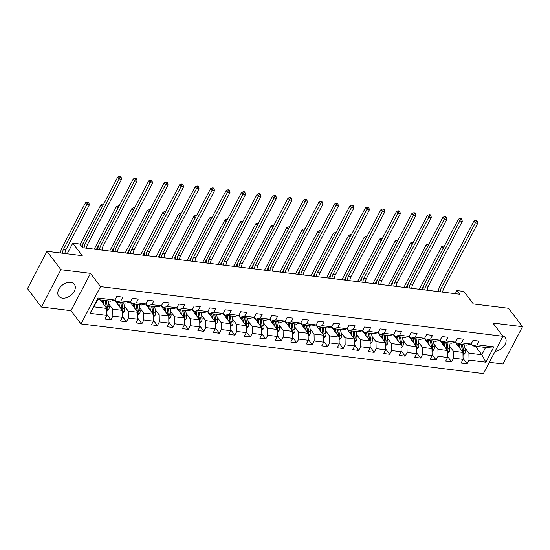 <?xml version="1.0" encoding="UTF-8"?>
<svg xmlns="http://www.w3.org/2000/svg" width="550" height="550" viewBox="0 0 550 550"><rect width="100%" height="100%" fill="white"/><g stroke="black" fill="none" stroke-linecap="round" stroke-linejoin="round"><path stroke-width="0.82" d="M70.668 282.391A9.783 6.628 142.9 0 0 60.404 286.983A9.783 6.628 142.9 0 0 58.754 296.154A9.783 6.628 142.9 0 0 62.446 298.114A9.783 6.628 142.9 0 0 72.71 293.521A9.783 6.628 142.9 0 0 74.36 284.35A9.783 6.628 142.9 0 0 70.668 282.391M489.335 362.299L502.996 363.983L522.5 326.686L508.578 308.282L473.344 303.937L463.877 291.424L456.926 290.565L455.29 293.7M81.022 323.902L483.436 373.581L502.941 336.277L100.519 286.598L81.022 323.902L70.998 310.654L90.502 273.35L60.919 269.699L41.422 307.003L70.998 310.654M41.422 307.003L27.5 288.606L47.004 251.302L82.239 255.654L72.779 243.141L67.203 253.798M60.919 269.699L47.004 251.302M475.372 346.197L481.821 354.723L485.616 347.462L472.711 345.868L477.043 344.781L478.967 341.103L473.014 340.368L471.089 344.046L461.56 342.87L463.485 339.192L457.524 338.456L455.606 342.134L446.078 340.959L447.996 337.281L442.042 336.545L440.117 340.223L430.588 339.048L432.513 335.363L426.559 334.634L424.634 338.312L415.106 337.136L417.031 333.451L411.07 332.716L409.145 336.401L399.616 335.225L401.541 331.54L395.587 330.804L393.663 334.489L384.134 333.314L386.059 329.629L380.098 328.893L378.18 332.578L368.651 331.396L370.569 327.718L364.616 326.982L362.691 330.667L353.162 329.484L355.087 325.806L349.133 325.071L347.208 328.749L337.679 327.573L339.604 323.895L333.644 323.159L331.719 326.837L322.19 325.662L324.115 321.984L318.161 321.248L316.236 324.926L306.707 323.751L308.632 320.072L302.672 319.337L300.754 323.015L291.218 321.839L293.143 318.161L287.189 317.426L285.264 321.104L275.736 319.928L277.661 316.25L271.707 315.514L269.782 319.192L260.253 318.017L262.178 314.339L256.218 313.603L254.292 317.281L244.764 316.106L246.689 312.428L240.735 311.692L238.81 315.37L229.281 314.194L231.206 310.516L225.246 309.781L223.327 313.459L213.792 312.283L215.717 308.605L209.763 307.869L207.838 311.548L198.309 310.372L200.234 306.694L194.281 305.958L192.356 309.636L182.827 308.461L184.745 304.782L178.791 304.047L176.866 307.725L167.338 306.549L169.262 302.871L163.309 302.136L161.384 305.814L151.855 304.638L153.78 300.953L147.819 300.224L145.901 303.903L136.366 302.727L138.291 299.042L132.337 298.306L130.412 301.991L120.883 300.816L122.808 297.131L116.854 296.395L114.929 300.08L98.051 297.997L90.042 313.321L93.892 306.831L106.796 308.426L100.348 299.901M477.043 344.781L493.921 346.864L485.911 362.189L469.033 360.106L467.108 363.784L463.059 358.435M90.042 313.321L106.913 315.404L104.995 319.082L110.949 319.818L112.874 316.14L122.402 317.316L120.478 320.994L126.431 321.729L128.356 318.051L137.885 319.227L135.96 322.905L141.921 323.641L143.846 319.962L153.374 321.138L151.449 324.816L157.403 325.552L159.328 321.874L168.857 323.049L166.932 326.728L172.892 327.463L174.811 323.785L184.339 324.961L182.421 328.639L188.375 329.374L190.3 325.696L199.829 326.872L197.904 330.55L203.857 331.286L205.782 327.607L215.311 328.783L213.386 332.461L219.347 333.197L221.272 329.519L230.801 330.694L228.876 334.373L234.829 335.108L236.754 331.43L246.283 332.606L244.358 336.284L250.319 337.019L252.237 333.341L261.766 334.517L259.847 338.195L265.801 338.931L267.726 335.252L277.255 336.428L275.33 340.113L281.284 340.842L283.209 337.164L292.738 338.339L290.812 342.024L296.773 342.76L298.698 339.075L308.227 340.251L306.302 343.936L312.256 344.671L314.181 340.986L323.709 342.162L321.784 345.847L327.745 346.582L329.663 342.897L339.192 344.073L337.274 347.758L343.228 348.494L345.153 344.809L354.681 345.991L352.756 349.669L358.71 350.405L360.635 346.72L370.164 347.903L368.239 351.581L374.199 352.316L376.124 348.638L385.653 349.814L383.728 353.492L389.682 354.228L391.607 350.549L401.136 351.725L399.211 355.403L405.171 356.139L407.089 352.461L416.625 353.636L414.7 357.314L420.654 358.05L422.579 354.372L432.107 355.547L430.183 359.226L436.136 359.961L438.061 356.283L447.59 357.459L445.665 361.137L451.626 361.873L453.551 358.194L463.079 359.37L461.154 363.048L467.108 363.784M72.779 243.141L79.722 244.001L82.507 247.679L459.711 294.243L456.926 290.565M471.089 344.046L466.751 345.132L457.222 343.956L455.703 341.942M455.263 342.217L462.956 352.392L453.427 351.216L449.405 345.895M457.222 343.956L461.56 342.87M463.079 359.37L462.956 352.392M453.551 358.194L453.427 351.216M455.606 342.134L451.268 343.221L441.739 342.045L440.22 340.031M439.78 340.306L447.473 350.481L437.944 349.305L433.916 343.984M441.739 342.045L446.078 340.959M447.59 357.459L447.473 350.481M438.061 356.283L437.944 349.305M440.117 340.223L435.786 341.309L426.257 340.134L424.731 338.119M424.291 338.394L431.991 348.569L422.462 347.394L418.433 342.072M426.257 340.134L430.588 339.048M432.107 355.547L431.991 348.569M422.579 354.372L422.462 347.394M424.634 338.312L420.296 339.398L410.768 338.222L409.248 336.208M408.808 336.483L416.501 346.658L406.973 345.482L402.944 340.161M410.768 338.222L415.106 337.136M416.625 353.636L416.501 346.658M407.089 352.461L406.973 345.482M409.145 336.401L404.814 337.487L395.285 336.311L393.759 334.297M393.319 334.572L401.019 344.747L391.49 343.571L387.461 338.243M395.285 336.311L399.616 335.225M401.136 351.725L401.019 344.747M391.607 350.549L391.49 343.571M393.663 334.489L389.324 335.576L379.796 334.4L378.276 332.386M377.836 332.661L385.529 342.836L376.001 341.66L371.979 336.332M379.796 334.4L384.134 333.314M385.653 349.814L385.529 342.836M376.124 348.638L376.001 341.66M378.18 332.578L373.842 333.664L364.313 332.489L362.794 330.474M362.354 330.749L370.047 340.924L360.518 339.749L356.489 334.421M364.313 332.489L368.651 331.396M370.164 347.903L370.047 340.924M360.635 346.72L360.518 339.749M362.691 330.667L358.359 331.753L348.831 330.577L347.304 328.563M346.864 328.838L354.564 339.013L345.036 337.837L341.007 332.509M348.831 330.577L353.162 329.484M354.681 345.991L354.564 339.013M345.153 344.809L345.036 337.837M347.208 328.749L342.87 329.842L333.341 328.666L331.822 326.652M331.382 326.927L339.075 337.102L329.546 335.926L325.518 330.598M333.341 328.666L337.679 327.573M339.192 344.073L339.075 337.102M329.663 342.897L329.546 335.926M331.719 326.837L327.387 327.931L317.859 326.755L316.332 324.741M315.893 325.016L323.593 335.191L314.064 334.015L310.035 328.687M317.859 326.755L322.19 325.662M323.709 342.162L323.593 335.191M314.181 340.986L314.064 334.015M316.236 324.926L311.898 326.019L302.369 324.844L300.85 322.829M300.41 323.104L308.103 333.279L298.574 332.097L294.553 326.776M302.369 324.844L306.707 323.751M308.227 340.251L308.103 333.279M298.698 339.075L298.574 332.097M300.754 323.015L296.416 324.108L286.887 322.933L285.361 320.918M284.928 321.193L292.621 331.368L283.092 330.186L279.063 324.864M286.887 322.933L291.218 321.839M292.738 338.339L292.621 331.368M283.209 337.164L283.092 330.186M285.264 321.104L280.933 322.197L271.404 321.021L269.878 319.007M269.438 319.282L277.138 329.45L267.609 328.274L263.581 322.953M271.404 321.021L275.736 319.928M277.255 336.428L277.138 329.45M267.726 335.252L267.609 328.274M269.782 319.192L265.444 320.286L255.915 319.103L254.396 317.096M253.956 317.371L261.649 327.539L252.12 326.363L248.091 321.042M255.915 319.103L260.253 318.017M261.766 334.517L261.649 327.539M252.237 333.341L252.12 326.363M254.292 317.281L249.961 318.374L240.433 317.192L238.906 315.184M238.466 315.459L246.166 325.627L236.637 324.452L232.609 319.131M240.433 317.192L244.764 316.106M246.283 332.606L246.166 325.627M236.754 331.43L236.637 324.452M238.81 315.37L234.472 316.456L224.943 315.281L223.424 313.273M222.984 313.541L230.677 323.716L221.148 322.541L217.126 317.219M224.943 315.281L229.281 314.194M230.801 330.694L230.677 323.716M221.272 329.519L221.148 322.541M223.327 313.459L218.989 314.545L209.461 313.369L207.934 311.362M207.501 311.63L215.194 321.805L205.666 320.629L201.637 315.308M209.461 313.369L213.792 312.283M215.311 328.783L215.194 321.805M205.782 327.607L205.666 320.629M207.838 311.548L203.507 312.634L193.978 311.458L192.452 309.451M192.012 309.719L199.712 319.894L190.183 318.718L186.154 313.397M193.978 311.458L198.309 310.372M199.829 326.872L199.712 319.894M190.3 325.696L190.183 318.718M192.356 309.636L188.018 310.722L178.489 309.547L176.969 307.532M176.529 307.808L184.222 317.982L174.694 316.807L170.665 311.486M178.489 309.547L182.827 308.461M184.339 324.961L184.222 317.982M174.811 323.785L174.694 316.807M176.866 307.725L172.535 308.811L163.006 307.636L161.48 305.621M161.04 305.896L168.74 316.071L159.211 314.896L155.183 309.574M163.006 307.636L167.338 306.549M168.857 323.049L168.74 316.071M159.328 321.874L159.211 314.896M161.384 305.814L157.046 306.9L147.517 305.724L145.998 303.71M145.558 303.985L153.251 314.16L143.722 312.984L139.7 307.663M147.517 305.724L151.855 304.638M153.374 321.138L153.251 314.16M143.846 319.962L143.722 312.984M145.901 303.903L141.563 304.989L132.034 303.813L130.508 301.799M130.075 302.074L137.768 312.249L128.239 311.073L124.211 305.752M132.034 303.813L136.366 302.727M137.885 319.227L137.768 312.249M128.356 318.051L128.239 311.073M130.412 301.991L126.081 303.077L116.545 301.902L115.026 299.887M114.586 300.163L122.286 310.337L112.757 309.162L108.728 303.834M116.545 301.902L120.883 300.816M122.402 317.316L122.286 310.337M112.874 316.14L112.757 309.162M114.929 300.08L110.591 301.166L97.687 299.571L98.051 297.997M106.913 315.404L106.796 308.426M90.502 273.35L100.519 286.598M522.5 326.686L492.917 323.029L502.941 336.277M97.687 299.571L93.892 306.831M472.711 345.868L471.185 343.86M464.888 347.806L468.916 353.127L481.821 354.723L485.911 362.189M485.616 347.462L493.921 346.864M469.033 360.106L468.916 353.127M110.949 319.818L106.899 314.469M126.431 321.729L122.389 316.381M141.921 323.641L137.871 318.292M157.403 325.552L153.354 320.203M172.892 327.463L168.843 322.114M188.375 329.374L184.326 324.026M203.857 331.286L199.815 325.937M219.347 333.197L215.298 327.848M234.829 335.108L230.78 329.759M250.319 337.019L246.269 331.671M265.801 338.931L261.752 333.582M281.284 340.842L277.241 335.493M296.773 342.76L292.724 337.404M312.256 344.671L308.206 339.316M327.745 346.582L323.696 341.227M343.228 348.494L339.178 343.138M358.71 350.405L354.668 345.049M374.199 352.316L370.15 346.961M389.682 354.228L385.632 348.879M405.171 356.139L401.122 350.79M420.654 358.05L416.604 352.701M436.136 359.961L432.094 354.612M451.626 361.873L447.576 356.524M495.082 351.312A9.783 6.628 142.9 0 0 504.178 345.874A9.783 6.628 142.9 0 0 505.168 337.535A9.783 6.628 142.9 0 0 502.576 335.803M84.129 247.878A6.27 3.781 97 0 1 85.161 243.904L119.137 178.922L117.741 177.086L83.772 242.062A9.405 5.679 -83 0 0 82.266 247.356M86.611 248.188A6.27 3.781 97 0 1 87.642 244.207L121.612 179.231L119.137 178.922L120.147 177.155L121.137 177.279L120.581 176.543L119.591 176.419L120.147 177.155M119.591 176.419L117.741 177.086M121.612 179.231L121.137 177.279M106.844 311.314L108.666 309.636A3.321 2.007 -83 0 0 109.141 306.57L108.281 300.884M103.984 304.714L103.317 300.266M102.671 302.968L102.341 300.816A7.961 4.806 -83 0 0 102.218 300.135M105.297 300.513A7.961 4.806 97 0 1 105.421 301.201L106.281 306.907A1.691 1.024 97 0 1 106.301 307.498L107.106 308.557A3.321 2.007 -83 0 0 107.25 306.336L106.397 300.651M105.201 300.499L106.061 306.192A3.321 2.007 97 0 1 106.088 307.484M106.81 308.997L107.106 308.557M62.459 253.213A6.27 3.781 97 0 1 63.491 249.349L86.914 204.531L85.525 202.696L62.095 247.507A9.405 5.679 -83 0 0 60.576 252.979M64.941 253.516A6.27 3.781 97 0 1 65.972 249.652L89.396 204.841L86.914 204.531L87.931 202.764L88.921 202.888L88.364 202.146L87.374 202.029L87.931 202.764M87.374 202.029L85.525 202.696M89.396 204.841L88.921 202.888M99.612 249.789A6.27 3.781 97 0 1 100.65 245.816L134.619 180.84L133.224 178.998L99.254 243.973A9.405 5.679 -83 0 0 97.728 249.556M102.094 250.099A6.27 3.781 97 0 1 103.132 246.118L137.101 181.143L134.619 180.84L135.63 179.066L136.627 179.19L136.07 178.454L135.073 178.331L135.63 179.066M135.073 178.331L133.224 178.998M137.101 181.143L136.627 179.19M115.094 251.701A6.27 3.781 97 0 1 116.132 247.727L150.102 182.751L148.713 180.909L114.744 245.884A9.405 5.679 -83 0 0 113.211 251.467M117.576 252.01A6.27 3.781 97 0 1 118.614 248.029L152.584 183.054L150.102 182.751L151.119 180.978L152.109 181.101L151.553 180.366L150.562 180.242L151.119 180.978M150.562 180.242L148.713 180.909M152.584 183.054L152.109 181.101M122.334 313.225L124.149 311.548A3.321 2.007 -83 0 0 124.623 308.481L123.764 302.796M115.28 300.224L114.936 300.63M119.474 306.625L118.8 302.177M118.154 304.879L117.831 302.734A7.961 4.806 -83 0 0 117.7 302.046M120.78 302.424A7.961 4.806 97 0 1 120.904 303.112L121.77 308.818A1.691 1.024 97 0 1 121.791 309.409L122.588 310.468A3.321 2.007 -83 0 0 122.739 308.248L121.88 302.562M120.691 302.411L121.55 308.103A3.321 2.007 97 0 1 121.571 309.396M122.292 310.908L122.588 310.468M81.524 246.379L83.586 242.44M103.654 204.036L102.857 203.94L103.359 204.6M102.396 206.436L101.007 204.607L80.135 244.537M102.857 203.94L101.007 204.607M137.816 315.136L139.631 313.459A3.321 2.007 -83 0 0 140.113 310.393L139.253 304.707M130.769 302.136L130.426 302.541M134.956 308.536L134.289 304.095M133.636 306.79L133.313 304.645A7.961 4.806 -83 0 0 133.189 303.957M136.262 304.336A7.961 4.806 97 0 1 136.393 305.023L137.252 310.729A1.691 1.024 97 0 1 137.273 311.321L138.078 312.379A3.321 2.007 -83 0 0 138.222 310.159L137.363 304.473M136.173 304.322L137.032 310.014A3.321 2.007 97 0 1 137.06 311.314M137.775 312.819L138.078 312.379M96.429 249.397L99.069 244.351M119.137 205.947L118.339 205.851L118.841 206.511M117.879 208.347L116.497 206.518L94.222 249.123M118.339 205.851L116.497 206.518M130.584 253.612A6.27 3.781 97 0 1 131.622 249.638L165.591 184.663L164.196 182.82L130.226 247.796A9.405 5.679 -83 0 0 128.693 253.378M133.066 253.921A6.27 3.781 97 0 1 134.104 249.941L168.073 184.965L165.591 184.663L166.602 182.889L167.592 183.012L167.035 182.277L166.045 182.153L166.602 182.889M166.045 182.153L164.196 182.82M168.073 184.965L167.592 183.012M146.066 255.523A6.27 3.781 97 0 1 147.104 251.549L181.074 186.574L179.685 184.731L145.716 249.707A9.405 5.679 -83 0 0 144.183 255.289M148.548 255.833A6.27 3.781 97 0 1 149.586 251.859L183.556 186.876L181.074 186.574L182.084 184.8L183.081 184.924L182.524 184.188L181.528 184.064L182.084 184.8M181.528 184.064L179.685 184.731M183.556 186.876L183.081 184.924M161.556 257.434A6.27 3.781 97 0 1 162.594 253.461L196.563 188.485L195.167 186.643L161.198 251.618A9.405 5.679 -83 0 0 159.665 257.201M164.037 257.744A6.27 3.781 97 0 1 165.069 253.77L199.038 188.788L196.563 188.485L197.574 186.711L198.564 186.835L198.007 186.099L197.017 185.976L197.574 186.711M197.017 185.976L195.167 186.643M199.038 188.788L198.564 186.835M153.306 317.048L155.121 315.37A3.321 2.007 -83 0 0 155.595 312.304L154.736 306.618M146.252 304.047L145.908 304.452M150.446 310.447L149.772 306.006M149.126 308.701L148.803 306.556A7.961 4.806 -83 0 0 148.672 305.869M151.752 306.247A7.961 4.806 97 0 1 151.876 306.934L152.742 312.641A1.691 1.024 97 0 1 152.756 313.232L153.56 314.291A3.321 2.007 -83 0 0 153.711 312.07L152.852 306.384M151.656 306.233L152.515 311.926A3.321 2.007 97 0 1 152.542 313.225M153.264 314.731L153.56 314.291M111.918 251.309L114.551 246.262M134.619 207.859L133.829 207.762L134.331 208.423M133.368 210.258L131.979 208.429L109.704 251.034M133.829 207.762L131.979 208.429M168.788 318.959L170.603 317.281A3.321 2.007 -83 0 0 171.078 314.215L170.218 308.529M161.734 305.958L161.397 306.364M165.928 312.359L165.261 307.918M164.608 310.613L164.285 308.468A7.961 4.806 -83 0 0 164.161 307.78M167.234 308.158A7.961 4.806 97 0 1 167.365 308.846L168.224 314.552A1.691 1.024 97 0 1 168.245 315.143L169.042 316.202A3.321 2.007 -83 0 0 169.194 313.981L168.334 308.296M167.145 308.144L168.004 313.837A3.321 2.007 97 0 1 168.032 315.136M168.747 316.642L169.042 316.202M127.401 253.22L130.041 248.174M150.109 209.77L149.311 209.674L149.813 210.334M148.851 212.176L147.462 210.341L125.187 252.945M149.311 209.674L147.462 210.341M184.271 320.87L186.093 319.192A3.321 2.007 -83 0 0 186.567 316.126L185.708 310.441M177.224 307.869L176.88 308.275M181.411 314.27L180.744 309.829M180.097 312.524L179.768 310.379A7.961 4.806 -83 0 0 179.644 309.691M182.724 310.069A7.961 4.806 97 0 1 182.847 310.757L183.707 316.47A1.691 1.024 97 0 1 183.728 317.054L184.532 318.113A3.321 2.007 -83 0 0 184.676 315.893L183.824 310.207M182.627 310.062L183.487 315.748A3.321 2.007 97 0 1 183.514 317.048M184.236 318.553L184.532 318.113M142.89 255.131L145.523 250.085M165.591 211.681L164.801 211.585L165.296 212.245M164.34 214.087L162.951 212.252L140.676 254.856M164.801 211.585L162.951 212.252M199.76 322.788L201.575 321.104A3.321 2.007 -83 0 0 202.049 318.038L201.19 312.352M192.706 309.788L192.363 310.186M196.9 316.181L196.226 311.74M195.58 314.435L195.257 312.29A7.961 4.806 -83 0 0 195.126 311.603M198.206 311.981A7.961 4.806 97 0 1 198.33 312.668L199.196 318.381A1.691 1.024 97 0 1 199.217 318.966L200.014 320.024A3.321 2.007 -83 0 0 200.166 317.804L199.306 312.118M198.117 311.974L198.976 317.659A3.321 2.007 97 0 1 198.997 318.959M199.719 320.464L200.014 320.024M158.373 257.043L161.012 251.996M181.081 213.593L180.283 213.496L180.785 214.156M179.822 215.999L178.434 214.163L156.159 256.774M180.283 213.496L178.434 214.163M215.242 324.699L217.058 323.015A3.321 2.007 -83 0 0 217.539 319.949L216.679 314.263M208.196 311.699L207.852 312.097M212.383 318.093L211.716 313.651M211.062 316.346L210.739 314.201A7.961 4.806 -83 0 0 210.616 313.514M213.689 313.892A7.961 4.806 97 0 1 213.819 314.579L214.679 320.293A1.691 1.024 97 0 1 214.699 320.877L215.504 321.936A3.321 2.007 -83 0 0 215.648 319.722L214.789 314.029M213.599 313.885L214.459 319.571A3.321 2.007 97 0 1 214.486 320.87M215.201 322.376L215.504 321.936M173.855 258.954L176.495 253.907M196.563 215.504L195.766 215.407L196.268 216.067M195.305 217.91L193.923 216.074L171.648 258.686M195.766 215.407L193.923 216.074M230.732 326.611L232.547 324.926A3.321 2.007 -83 0 0 233.021 321.86L232.162 316.174M223.678 313.61L223.334 314.009M227.872 320.004L227.198 315.562M226.552 318.257L226.229 316.113A7.961 4.806 -83 0 0 226.098 315.425M229.178 315.803A7.961 4.806 97 0 1 229.302 316.491L230.168 322.204A1.691 1.024 97 0 1 230.182 322.788L230.986 323.847A3.321 2.007 -83 0 0 231.137 321.633L230.278 315.941M229.082 315.796L229.941 321.482A3.321 2.007 97 0 1 229.969 322.781M230.691 324.287L230.986 323.847M189.344 260.865L191.978 255.826M212.046 217.415L211.255 217.319L211.757 217.979M210.794 219.821L209.406 217.986L187.131 260.597M211.255 217.319L209.406 217.986M246.214 328.522L248.029 326.837A3.321 2.007 -83 0 0 248.504 323.778L247.644 318.086M239.161 315.521L238.824 315.92M243.354 321.915L242.688 317.474M242.034 320.169L241.711 318.024A7.961 4.806 -83 0 0 241.587 317.336M244.661 317.714A7.961 4.806 97 0 1 244.791 318.402L245.651 324.115A1.691 1.024 97 0 1 245.671 324.699L246.469 325.758A3.321 2.007 -83 0 0 246.62 323.544L245.761 317.852M244.571 317.707L245.431 323.393A3.321 2.007 97 0 1 245.458 324.692M246.173 326.198L246.469 325.758M204.827 262.776L207.467 257.737M227.535 219.326L226.738 219.23L227.239 219.89M226.277 221.732L224.895 219.897L202.62 262.508M226.738 219.23L224.895 219.897M261.697 330.433L263.519 328.749A3.321 2.007 -83 0 0 263.993 325.689L263.134 319.997M254.65 317.433L254.306 317.831M258.837 323.826L258.17 319.385M257.524 322.08L257.194 319.935A7.961 4.806 -83 0 0 257.07 319.248M260.15 319.626A7.961 4.806 97 0 1 260.274 320.313L261.133 326.026A1.691 1.024 97 0 1 261.154 326.611L261.958 327.669A3.321 2.007 -83 0 0 262.103 325.456L261.25 319.763M260.054 319.619L260.913 325.304A3.321 2.007 97 0 1 260.941 326.604M261.663 328.116L261.958 327.669M220.316 264.688L222.949 259.648M243.018 221.244L242.227 221.141L242.722 221.801M241.766 223.644L240.377 221.808L218.103 264.419M242.227 221.141L240.377 221.808M277.186 332.344L279.001 330.66A3.321 2.007 -83 0 0 279.476 327.601L278.616 321.908M270.132 319.344L269.789 319.743M274.326 325.738L273.653 321.296M273.006 323.991L272.683 321.846A7.961 4.806 -83 0 0 272.553 321.159M275.632 321.544A7.961 4.806 97 0 1 275.756 322.224L276.623 327.938A1.691 1.024 97 0 1 276.643 328.522L277.441 329.581A3.321 2.007 -83 0 0 277.592 327.367L276.732 321.674M275.543 321.53L276.403 327.216A3.321 2.007 97 0 1 276.423 328.515M277.145 330.028L277.441 329.581M235.799 266.606L238.439 261.559M258.507 223.156L257.709 223.053L258.211 223.719M257.249 225.555L255.86 223.719L233.585 266.331M257.709 223.053L255.86 223.719M292.669 334.256L294.484 332.571A3.321 2.007 -83 0 0 294.965 329.512L294.106 323.819M285.622 321.255L285.278 321.654M289.809 327.649L289.142 323.207M288.489 325.909L288.166 323.757A7.961 4.806 -83 0 0 288.042 323.07M291.115 323.455A7.961 4.806 97 0 1 291.246 324.136L292.105 329.849A1.691 1.024 97 0 1 292.126 330.433L292.93 331.492A3.321 2.007 -83 0 0 293.074 329.278L292.215 323.586M291.026 323.441L291.885 329.127A3.321 2.007 97 0 1 291.913 330.426M292.627 331.939L292.93 331.492M251.281 268.517L253.921 263.471M273.989 225.067L273.192 224.964L273.694 225.631M272.731 227.466L271.349 225.631L249.074 268.242M273.192 224.964L271.349 225.631M308.158 336.167L309.973 334.482A3.321 2.007 -83 0 0 310.447 331.423L309.588 325.731M301.104 323.166L300.761 323.565M305.298 329.56L304.624 325.119M303.978 327.821L303.655 325.669A7.961 4.806 -83 0 0 303.524 324.981M306.604 325.366A7.961 4.806 97 0 1 306.728 326.047L307.594 331.76A1.691 1.024 97 0 1 307.608 332.344L308.413 333.403A3.321 2.007 -83 0 0 308.564 331.189L307.704 325.497M306.508 325.353L307.368 331.038A3.321 2.007 97 0 1 307.395 332.337M308.117 333.85L308.413 333.403M266.771 270.428L269.404 265.382M289.472 226.978L288.681 226.875L289.183 227.542M288.221 229.377L286.832 227.542L264.557 270.153M288.681 226.875L286.832 227.542M323.641 338.078L325.456 336.394A3.321 2.007 -83 0 0 325.93 333.334L325.071 327.642M316.587 325.077L316.25 325.483M320.781 331.471L320.114 327.03M319.461 329.732L319.137 327.58A7.961 4.806 -83 0 0 319.014 326.893M322.087 327.278A7.961 4.806 97 0 1 322.218 327.958L323.077 333.671A1.691 1.024 97 0 1 323.097 334.256L323.895 335.314A3.321 2.007 -83 0 0 324.046 333.101L323.187 327.408M321.998 327.264L322.857 332.956A3.321 2.007 97 0 1 322.884 334.249M323.599 335.761L323.895 335.314M282.253 272.339L284.893 267.293M304.961 228.889L304.164 228.786L304.666 229.453M303.703 231.289L302.321 229.453L280.046 272.064M304.164 228.786L302.321 229.453M339.123 339.989L340.945 338.305A3.321 2.007 -83 0 0 341.419 335.246L340.56 329.553M332.076 326.989L331.732 327.394M336.263 333.382L335.596 328.941M334.95 331.643L334.62 329.491A7.961 4.806 -83 0 0 334.496 328.804M337.576 329.189A7.961 4.806 97 0 1 337.7 329.876L338.559 335.582A1.691 1.024 97 0 1 338.58 336.167L339.384 337.226A3.321 2.007 -83 0 0 339.529 335.012L338.676 329.319M337.48 329.175L338.339 334.868A3.321 2.007 97 0 1 338.367 336.16M339.089 337.673L339.384 337.226M297.743 274.251L300.376 269.204M320.444 230.801L319.653 230.704L320.148 231.364M319.192 233.2L317.804 231.364L295.529 273.976M319.653 230.704L317.804 231.364M354.612 341.901L356.428 340.223A3.321 2.007 -83 0 0 356.902 337.157L356.043 331.464M347.559 328.9L347.215 329.306M351.752 335.294L351.079 330.853M350.433 333.554L350.109 331.403A7.961 4.806 -83 0 0 349.979 330.722M353.059 331.1A7.961 4.806 97 0 1 353.183 331.788L354.049 337.494A1.691 1.024 97 0 1 354.069 338.078L354.867 339.137A3.321 2.007 -83 0 0 355.018 336.923L354.159 331.238M352.969 331.086L353.829 336.779A3.321 2.007 97 0 1 353.849 338.071M354.571 339.584L354.867 339.137M313.225 276.162L315.865 271.116M335.933 232.712L335.136 232.616L335.637 233.276M334.675 235.111L333.286 233.282L311.011 275.887M335.136 232.616L333.286 233.282M370.095 343.812L371.91 342.134A3.321 2.007 -83 0 0 372.391 339.068L371.532 333.376M363.048 330.811L362.704 331.217M367.235 337.205L366.568 332.764M365.915 335.466L365.592 333.314A7.961 4.806 -83 0 0 365.468 332.633M368.541 333.011A7.961 4.806 97 0 1 368.672 333.699L369.531 339.405A1.691 1.024 97 0 1 369.552 339.996L370.356 341.055A3.321 2.007 -83 0 0 370.501 338.834L369.641 333.149M368.452 332.998L369.311 338.69A3.321 2.007 97 0 1 369.339 339.982M370.054 341.495L370.356 341.055M328.707 278.073L331.347 273.027M351.416 234.623L350.618 234.527L351.12 235.187M350.157 237.022L348.776 235.194L326.501 277.798M350.618 234.527L348.776 235.194M385.584 345.723L387.399 344.046A3.321 2.007 -83 0 0 387.874 340.979L387.014 335.294M378.531 332.722L378.187 333.128M382.724 339.123L382.051 334.675M381.404 337.377L381.081 335.225A7.961 4.806 -83 0 0 380.951 334.544M384.031 334.923A7.961 4.806 97 0 1 384.154 335.61L385.021 341.316A1.691 1.024 97 0 1 385.034 341.907L385.839 342.966A3.321 2.007 -83 0 0 385.99 340.746L385.131 335.06M383.934 334.909L384.794 340.601A3.321 2.007 97 0 1 384.821 341.894M385.543 343.406L385.839 342.966M344.197 279.984L346.83 274.938M366.898 236.534L366.107 236.438L366.609 237.098M365.647 238.934L364.258 237.105L341.983 279.709M366.107 236.438L364.258 237.105M401.067 347.634L402.882 345.957A3.321 2.007 -83 0 0 403.356 342.891L402.497 337.205M394.013 334.634L393.676 335.039M398.207 341.034L397.54 336.586M396.887 339.288L396.564 337.143A7.961 4.806 -83 0 0 396.44 336.456M399.513 336.834A7.961 4.806 97 0 1 399.644 337.521L400.503 343.228A1.691 1.024 97 0 1 400.524 343.819L401.321 344.877A3.321 2.007 -83 0 0 401.473 342.657L400.613 336.971M399.424 336.82L400.283 342.512A3.321 2.007 97 0 1 400.311 343.805M401.026 345.317L401.321 344.877M359.679 281.896L362.319 276.849M382.388 238.446L381.59 238.349L382.092 239.009M381.129 240.845L379.748 239.016L357.473 281.621M381.59 238.349L379.748 239.016M416.549 349.546L418.371 347.868A3.321 2.007 -83 0 0 418.846 344.802L417.986 339.116M409.502 336.545L409.159 336.951M413.696 342.946L413.022 338.498M412.376 341.199L412.046 339.054A7.961 4.806 -83 0 0 411.922 338.367M415.002 338.745A7.961 4.806 97 0 1 415.126 339.433L415.986 345.139A1.691 1.024 97 0 1 416.006 345.73L416.811 346.789A3.321 2.007 -83 0 0 416.955 344.568L416.103 338.882M414.906 338.731L415.766 344.424A3.321 2.007 97 0 1 415.793 345.723M416.515 347.229L416.811 346.789M375.169 283.807L377.802 278.761M397.87 240.357L397.079 240.261L397.574 240.921M396.619 242.756L395.23 240.928L372.955 283.532M397.079 240.261L395.23 240.928M177.038 259.346A6.27 3.781 97 0 1 178.076 255.372L212.046 190.396L210.65 188.554L176.681 253.529A9.405 5.679 -83 0 0 175.154 259.119M179.52 259.655A6.27 3.781 97 0 1 180.558 255.681L214.528 190.699L212.046 190.396L213.056 188.623L214.053 188.746L213.496 188.011L212.499 187.887L213.056 188.623M212.499 187.887L210.65 188.554M214.528 190.699L214.053 188.746M192.521 261.257A6.27 3.781 97 0 1 193.559 257.283L227.528 192.308L226.139 190.465L192.17 255.447A9.405 5.679 -83 0 0 190.637 261.03M195.002 261.566A6.27 3.781 97 0 1 196.041 257.593L230.01 192.61L227.528 192.308L228.546 190.534L229.536 190.657L228.979 189.922L227.989 189.798L228.546 190.534M227.989 189.798L226.139 190.465M230.01 192.61L229.536 190.657M208.01 263.175A6.27 3.781 97 0 1 209.048 259.194L243.018 194.219L241.622 192.376L207.653 257.359A9.405 5.679 -83 0 0 206.119 262.941M210.492 263.478A6.27 3.781 97 0 1 211.53 259.504L245.499 194.521L243.018 194.219L244.028 192.445L245.018 192.569L244.461 191.833L243.471 191.709L244.028 192.445M243.471 191.709L241.622 192.376M245.499 194.521L245.018 192.569M223.492 265.086A6.27 3.781 97 0 1 224.531 261.106L258.5 196.13L257.111 194.288L223.142 259.27A9.405 5.679 -83 0 0 221.609 264.853M225.974 265.389A6.27 3.781 97 0 1 227.012 261.415L260.982 196.439L258.5 196.13L259.511 194.356L260.507 194.48L259.951 193.744L258.954 193.621L259.511 194.356M258.954 193.621L257.111 194.288M260.982 196.439L260.507 194.48M238.982 266.998A6.27 3.781 97 0 1 240.02 263.017L273.989 198.041L272.594 196.199L238.624 261.181A9.405 5.679 -83 0 0 237.091 266.764M241.464 267.3A6.27 3.781 97 0 1 242.495 263.326L276.464 198.351L273.989 198.041L275 196.268L275.99 196.391L275.433 195.656L274.443 195.532L275 196.268M274.443 195.532L272.594 196.199M276.464 198.351L275.99 196.391M254.464 268.909A6.27 3.781 97 0 1 255.502 264.928L289.472 199.952L288.076 198.11L254.107 263.093A9.405 5.679 -83 0 0 252.581 268.675M256.946 269.211A6.27 3.781 97 0 1 257.984 265.238L291.954 200.262L289.472 199.952L290.482 198.186L291.479 198.303L290.923 197.567L289.926 197.443L290.482 198.186M289.926 197.443L288.076 198.11M291.954 200.262L291.479 198.303M269.947 270.82A6.27 3.781 97 0 1 270.985 266.839L304.954 201.864L303.566 200.028L269.596 265.004A9.405 5.679 -83 0 0 268.063 270.586M272.429 271.123A6.27 3.781 97 0 1 273.467 267.149L307.436 202.173L304.954 201.864L305.972 200.097L306.962 200.214L306.405 199.478L305.415 199.361L305.972 200.097M305.415 199.361L303.566 200.028M307.436 202.173L306.962 200.214M285.436 272.731A6.27 3.781 97 0 1 286.474 268.751L320.444 203.775L319.048 201.939L285.079 266.915A9.405 5.679 -83 0 0 283.546 272.498M287.918 273.034A6.27 3.781 97 0 1 288.956 269.06L322.926 204.084L320.444 203.775L321.454 202.008L322.444 202.125L321.887 201.389L320.897 201.272L321.454 202.008M320.897 201.272L319.048 201.939M322.926 204.084L322.444 202.125M300.919 274.643A6.27 3.781 97 0 1 301.957 270.669L335.926 205.686L334.538 203.851L300.568 268.826A9.405 5.679 -83 0 0 299.035 274.409M303.401 274.945A6.27 3.781 97 0 1 304.439 270.971L338.408 205.996L335.926 205.686L336.937 203.919L337.934 204.043L337.377 203.301L336.38 203.184L336.937 203.919M336.38 203.184L334.538 203.851M338.408 205.996L337.934 204.043M316.408 276.554A6.27 3.781 97 0 1 317.446 272.58L351.416 207.597L350.02 205.762L316.051 270.738A9.405 5.679 -83 0 0 314.518 276.32M318.89 276.856A6.27 3.781 97 0 1 319.921 272.882L353.897 207.907L351.416 207.597L352.426 205.831L353.416 205.954L352.859 205.219L351.869 205.095L352.426 205.831M351.869 205.095L350.02 205.762M353.897 207.907L353.416 205.954M331.891 278.465A6.27 3.781 97 0 1 332.929 274.491L366.898 209.509L365.502 207.673L331.533 272.649A9.405 5.679 -83 0 0 330.007 278.231M334.373 278.774A6.27 3.781 97 0 1 335.411 274.794L369.38 209.818L366.898 209.509L367.909 207.742L368.906 207.866L368.349 207.13L367.352 207.006L367.909 207.742M367.352 207.006L365.502 207.673M369.38 209.818L368.906 207.866M347.373 280.376A6.27 3.781 97 0 1 348.411 276.403L382.381 211.42L380.992 209.584L347.022 274.56A9.405 5.679 -83 0 0 345.489 280.143M349.855 280.686A6.27 3.781 97 0 1 350.893 276.705L384.862 211.729L382.381 211.42L383.398 209.653L384.388 209.777L383.831 209.041L382.841 208.917L383.398 209.653M382.841 208.917L380.992 209.584M384.862 211.729L384.388 209.777M362.862 282.288A6.27 3.781 97 0 1 363.901 278.314L397.87 213.331L396.474 211.496L362.505 276.471A9.405 5.679 -83 0 0 360.972 282.054M365.344 282.597A6.27 3.781 97 0 1 366.382 278.616L400.352 213.641L397.87 213.331L398.881 211.564L399.871 211.688L399.314 210.952L398.324 210.829L398.881 211.564M398.324 210.829L396.474 211.496M400.352 213.641L399.871 211.688M378.345 284.199A6.27 3.781 97 0 1 379.383 280.225L413.353 215.249L411.964 213.407L377.994 278.382A9.405 5.679 -83 0 0 376.461 283.965M380.827 284.508A6.27 3.781 97 0 1 381.865 280.528L415.834 215.552L413.353 215.249L414.363 213.476L415.36 213.599L414.803 212.864L413.806 212.74L414.363 213.476M413.806 212.74L411.964 213.407M415.834 215.552L415.36 213.599M393.834 286.11A6.27 3.781 97 0 1 394.873 282.136L428.842 217.161L427.446 215.318L393.477 280.294A9.405 5.679 -83 0 0 391.944 285.876M396.316 286.419A6.27 3.781 97 0 1 397.354 282.439L431.324 217.463L428.842 217.161L429.853 215.387L430.842 215.511L430.286 214.775L429.296 214.651L429.853 215.387M429.296 214.651L427.446 215.318M431.324 217.463L430.842 215.511M409.317 288.021A6.27 3.781 97 0 1 410.355 284.048L444.324 219.072L442.936 217.229L408.959 282.205A9.405 5.679 -83 0 0 407.433 287.788M411.799 288.331A6.27 3.781 97 0 1 412.837 284.35L446.806 219.374L444.324 219.072L445.335 217.298L446.332 217.422L445.775 216.686L444.778 216.562L445.335 217.298M444.778 216.562L442.936 217.229M446.806 219.374L446.332 217.422M432.039 351.457L433.854 349.779A3.321 2.007 -83 0 0 434.328 346.713L433.469 341.028M424.985 338.456L424.641 338.862M429.179 344.857L428.505 340.416M427.859 343.111L427.536 340.966A7.961 4.806 -83 0 0 427.405 340.278M430.485 340.656A7.961 4.806 97 0 1 430.609 341.344L431.475 347.05A1.691 1.024 97 0 1 431.496 347.641L432.293 348.7A3.321 2.007 -83 0 0 432.444 346.479L431.585 340.794M430.396 340.643L431.255 346.335A3.321 2.007 97 0 1 431.276 347.634M431.998 349.14L432.293 348.7M390.651 285.718L393.291 280.672M413.359 242.268L412.562 242.172L413.064 242.832M412.101 244.667L410.712 242.839L388.438 285.443M412.562 242.172L410.712 242.839M424.799 289.933A6.27 3.781 97 0 1 425.837 285.959L459.807 220.983L458.418 219.141L424.449 284.116A9.405 5.679 -83 0 0 422.916 289.699M427.281 290.242A6.27 3.781 97 0 1 428.319 286.268L462.289 221.286L459.807 220.983L460.824 219.209L461.814 219.333L461.257 218.597L460.268 218.474L460.824 219.209M460.268 218.474L458.418 219.141M462.289 221.286L461.814 219.333M447.521 353.368L449.336 351.691A3.321 2.007 -83 0 0 449.817 348.624L448.958 342.939M440.474 340.368L440.131 340.773M444.661 346.768L443.994 342.327M443.341 345.022L443.018 342.877A7.961 4.806 -83 0 0 442.894 342.189M445.967 342.567A7.961 4.806 97 0 1 446.098 343.255L446.957 348.961A1.691 1.024 97 0 1 446.978 349.553L447.783 350.611A3.321 2.007 -83 0 0 447.927 348.391L447.067 342.705M445.878 342.554L446.737 348.246A3.321 2.007 97 0 1 446.765 349.546M447.48 351.051L447.783 350.611M406.134 287.629L408.774 282.583M428.842 244.179L428.044 244.083L428.546 244.743M427.584 246.586L426.202 244.75L403.927 287.354M428.044 244.083L426.202 244.75M440.289 291.844A6.27 3.781 97 0 1 441.327 287.87L475.296 222.894L473.901 221.052L439.931 286.028A9.405 5.679 -83 0 0 438.398 291.61M442.771 292.153A6.27 3.781 97 0 1 443.809 288.179L477.778 223.197L475.296 222.894L476.307 221.121L477.297 221.244L476.74 220.509L475.75 220.385L476.307 221.121M475.75 220.385L473.901 221.052M477.778 223.197L477.297 221.244M463.011 355.279L464.826 353.602A3.321 2.007 -83 0 0 465.3 350.536L464.441 344.85M455.957 342.279L455.613 342.684M460.151 348.679L459.477 344.238M458.831 346.933L458.507 344.788A7.961 4.806 -83 0 0 458.377 344.101M461.457 344.479A7.961 4.806 97 0 1 461.581 345.166L462.447 350.873A1.691 1.024 97 0 1 462.461 351.464L463.265 352.522A3.321 2.007 -83 0 0 463.416 350.302L462.557 344.616M461.361 344.472L462.22 350.157A3.321 2.007 97 0 1 462.248 351.457M462.969 352.962L463.265 352.522M421.623 289.541L424.256 284.494M444.331 246.091L443.534 245.994L444.036 246.654M443.073 248.497L441.684 246.661L419.409 289.266M443.534 245.994L441.684 246.661M85.161 243.904L87.642 244.207M106.817 309.457L108.611 309.684M107.25 306.336L109.141 306.57M105.009 306.061L106.061 306.192M63.491 249.349L65.972 249.652M100.65 245.816L103.132 246.118M116.132 247.727L118.614 248.029M122.299 311.369L124.101 311.596M122.739 308.248L124.623 308.481M120.491 307.972L121.55 308.103M137.789 313.28L139.583 313.507M138.222 310.159L140.113 310.393M135.981 309.884L137.032 310.014M131.622 249.638L134.104 249.941M147.104 251.549L149.586 251.859M162.594 253.461L165.069 253.77M153.271 315.191L155.066 315.418M153.711 312.07L155.595 312.304M151.463 311.795L152.515 311.926M168.754 317.109L170.555 317.329M169.194 313.981L171.078 314.215M166.953 313.706L168.004 313.837M184.243 319.021L186.038 319.241M184.676 315.893L186.567 316.126M182.435 315.618L183.487 315.748M199.726 320.932L201.527 321.152M200.166 317.804L202.049 318.038M197.917 317.529L198.976 317.659M215.215 322.843L217.009 323.063M215.648 319.722L217.539 319.949M213.407 319.44L214.459 319.571M230.697 324.754L232.492 324.974M231.137 321.633L233.021 321.86M228.889 321.351L229.941 321.482M246.18 326.666L247.981 326.886M246.62 323.544L248.504 323.778M244.379 323.262L245.431 323.393M261.669 328.577L263.464 328.797M262.103 325.456L263.993 325.689M259.861 325.174L260.913 325.304M277.152 330.488L278.953 330.708M277.592 327.367L279.476 327.601M275.344 327.085L276.403 327.216M292.641 332.399L294.436 332.619M293.074 329.278L294.965 329.512M290.833 329.003L291.885 329.127M308.124 334.311L309.918 334.531M308.564 331.189L310.447 331.423M306.316 330.914L307.368 331.038M323.606 336.222L325.407 336.442M324.046 333.101L325.93 333.334M321.805 332.826L322.857 332.956M339.096 338.133L340.89 338.353M339.529 335.012L341.419 335.246M337.288 334.737L338.339 334.868M354.578 340.044L356.379 340.264M355.018 336.923L356.902 337.157M352.77 336.648L353.829 336.779M370.067 341.956L371.862 342.183M370.501 338.834L372.391 339.068M368.259 338.559L369.311 338.69M385.55 343.867L387.344 344.094M385.99 340.746L387.874 340.979M383.742 340.471L384.794 340.601M401.033 345.778L402.834 346.005M401.473 342.657L403.356 342.891M399.231 342.382L400.283 342.512M416.522 347.689L418.316 347.916M416.955 344.568L418.846 344.802M414.714 344.293L415.766 344.424M178.076 255.372L180.558 255.681M193.559 257.283L196.041 257.593M209.048 259.194L211.53 259.504M224.531 261.106L227.012 261.415M240.02 263.017L242.495 263.326M255.502 264.928L257.984 265.238M270.985 266.839L273.467 267.149M286.474 268.751L288.956 269.06M301.957 270.669L304.439 270.971M317.446 272.58L319.921 272.882M332.929 274.491L335.411 274.794M348.411 276.403L350.893 276.705M363.901 278.314L366.382 278.616M379.383 280.225L381.865 280.528M394.873 282.136L397.354 282.439M410.355 284.048L412.837 284.35M432.004 349.601L433.806 349.827M432.444 346.479L434.328 346.713M430.196 346.204L431.255 346.335M425.837 285.959L428.319 286.268M447.494 351.519L449.288 351.739M447.927 348.391L449.817 348.624M445.686 348.116L446.737 348.246M441.327 287.87L443.809 288.179M462.976 353.43L464.771 353.65M463.416 350.302L465.3 350.536M461.168 350.027L462.22 350.157"/></g></svg>
